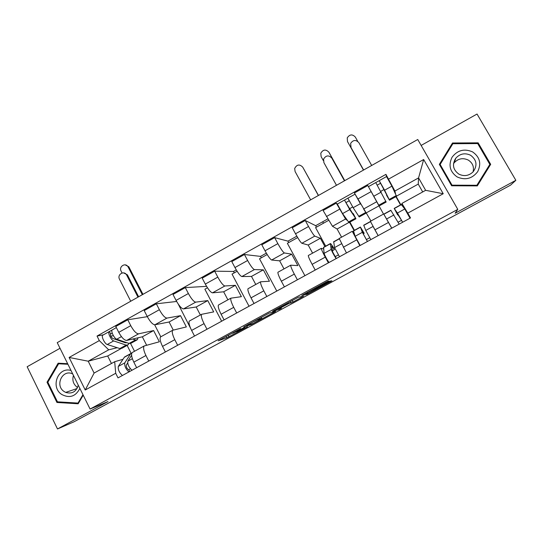 <?xml version="1.0" encoding="UTF-8"?>
<svg xmlns="http://www.w3.org/2000/svg" width="543" height="543" viewBox="0 0 543 543"><rect width="100%" height="100%" fill="white"/><g stroke="black" fill="none" stroke-linecap="round" stroke-linejoin="round"><path stroke-width="0.81" d="M240.59 328.603L218.164 340.807L226.831 337.848L247.567 326.689L236.904 331.902L244.601 327.341L232.709 333.266L240.59 328.603M327.524 282.061L329.194 281.057L328.074 281.152L325.929 282.211L301.799 295.412L306.91 294.428L330.314 281.81L331.936 280.84L330.667 280.941L328.59 281.966L308.791 293.145L305.315 293.817L327.524 282.061L327.232 281.525M457.776 209.367L455.122 213.256L515.85 180.31L510.59 185.136L74.052 421.775L57.504 428.97L107.962 401.596L90.084 409.049L457.776 209.367L417.75 139.503L57.232 342.647L90.084 409.049M269.294 313.053L243.712 326.934L251.314 324.571L274.296 312.191L275.735 311.315L269.294 313.053M274.066 310.358L298.385 297.238L303.652 296.173L293.05 302.023L288.598 303.625L280.405 307.99L278.919 308.892L281.457 308.241L279.014 309.578L272.559 311.282L274.066 310.358M60.022 348.287L27.15 366.749L57.504 428.97M515.85 180.31L477.046 114.03L421.144 145.429M132.702 352.271L132.187 352.563C131.033 354.185 131.582 357.382 133.829 362.14L136.639 367.706M148.755 361.081L145.924 355.509C143.651 350.737 143.06 347.561 144.139 345.979L159.357 341.785L153.621 330.565L138.587 333.83C136.32 333.728 133.707 331.006 130.754 325.664L118.761 332.35C121.707 337.685 124.347 340.373 126.702 340.42L142.341 336.809L146.596 345.172M118.761 332.35L115.795 326.486L127.768 319.786L147.316 316.671M154.646 324.795L160.776 336.762M130.754 325.664L127.768 319.786M161.006 336.674L160.552 336.931C159.567 338.472 160.226 341.622 162.527 346.4L165.384 351.986M176.645 301.467L156.336 303.802L144.207 310.589L147.221 316.481C150.18 321.85 152.746 324.612 154.911 324.775L169.104 321.999L173.21 329.981M177.67 345.273L174.785 339.674C172.464 334.895 171.758 331.753 172.667 330.259L186.351 326.934L180.527 315.673L166.959 318.089C164.875 317.879 162.35 315.083 159.377 309.7L156.336 303.802M178.226 304.046L190.641 328.393M189.697 320.859L189.297 321.089C188.496 322.535 189.269 325.651 191.618 330.436L194.53 336.049M206.578 286.351L185.306 287.6L173 294.482L176.068 300.394C179.054 305.797 181.532 308.634 183.5 308.913L196.206 306.999L200.367 314.994M206.978 329.241L204.053 323.621C201.677 318.829 200.849 315.727 201.575 314.322L213.691 311.899L207.779 300.591L195.718 302.139C193.831 301.813 191.387 298.935 188.387 293.525L185.306 287.6M207.474 287.77L204.881 289.215L221.639 321.218M218.775 304.833L218.435 305.037C217.818 306.381 218.714 309.456 221.116 314.254L224.069 319.895M234.237 272.878L233.483 271.459L214.668 271.167L202.193 278.145L205.308 284.084C208.322 289.521 210.711 292.439 212.483 292.84L223.662 291.801L227.884 299.831M236.694 312.985L233.721 307.345C231.291 302.539 230.347 299.485 230.89 298.175L241.384 296.661L235.377 285.319L224.863 285.971C223.18 285.523 220.825 282.57 217.804 277.12L214.668 271.167M237.121 271.269L232.031 274.106L249.04 306.238M248.26 288.591L247.981 288.754C247.547 290.01 248.565 293.037 251.029 297.849L254.029 303.51M261.298 257.816L260.538 256.391L244.438 254.511L231.793 261.59L234.956 267.55C237.997 273.027 240.298 276.02 241.866 276.543L251.47 276.414L255.76 284.471M266.83 296.505L263.81 290.838C261.319 286.025 260.253 283.012 260.606 281.797L269.437 281.233L263.341 269.844L254.416 269.579C252.936 269.002 250.676 265.975 247.628 260.491L244.438 254.511M267.19 254.538L259.527 258.807L276.787 291.062M278.152 272.118L277.935 272.247C277.697 273.4 278.837 276.387 281.355 281.213L284.41 286.894M288.713 242.565L287.933 241.133L274.629 237.624L261.807 244.798L265.025 250.785C268.086 256.296 270.299 259.371 271.649 260.022L279.638 260.823L283.996 268.907M297.388 279.794L294.32 274.1C291.774 269.274 290.58 266.308 290.729 265.194L297.856 265.602L291.666 254.165L284.376 252.963C283.113 252.257 280.941 249.149 277.867 243.624L274.629 237.624M297.673 237.576L287.369 243.305L304.901 275.688M308.458 255.414L308.309 255.509C308.268 256.561 309.537 259.506 312.116 264.339L315.218 270.047M316.467 227.117L315.68 225.678L305.247 220.492L292.243 227.768L295.507 233.782C298.596 239.327 300.713 242.49 301.854 243.271L308.18 245.022L312.605 253.147M328.386 262.846L325.257 257.131C322.657 252.291 321.334 249.366 321.286 248.361L323.587 248.898M328.596 220.363L315.578 227.612L325.719 246.135M324.911 246.583L320.37 238.275L314.757 236.11C313.711 235.275 311.634 232.078 308.539 226.519L305.247 220.492M339.192 238.479L346.468 252.957M355.882 218.802L349.027 222.596L342.572 213.589L337.312 204.066L336.293 203.123L323.105 210.501L332.479 226.282L337.101 229.017L341.588 237.169M359.819 245.653L352.264 231.284L353.86 232.323M349.909 222.107L354.45 230.3M347.411 220.526L345.565 219.019L336.293 203.123M354.063 230.517L349.522 222.318M370.36 221.306L378.166 235.621M383.507 214.071L367.787 185.502L354.409 192.989L370.964 220.981M391.713 228.216L383.677 213.962M378.919 205.872L366.403 212.802M348.837 222.521L337.101 229.017M320.37 238.275L308.18 245.022M291.666 254.165L279.638 260.823M263.341 269.844L251.47 276.414M235.377 285.319L223.662 291.801M207.779 300.591L196.206 306.999M180.527 315.673L169.104 321.999M153.621 330.565L142.341 336.809M117.234 347.71L108.709 349.821L88.197 361.204L94.102 373.061L114.688 361.719L122.996 359.283M120.838 348.715L107.684 355.991L88.197 361.204L69.11 357.457L99.308 340.597L108.709 349.821M131.121 353.303L127.123 345.402M107.684 355.991L111.451 363.498M114.688 361.719L115.713 373.285L85.231 389.996L69.11 357.457M402.275 205.729L401.895 203.415L425.644 190.321L418.572 177.907L394.91 191.034L385.93 174.364L97.027 336.056L99.308 340.597M388.598 179.095L423.662 159.52L443.224 193.722L407.807 213.141L401.895 203.415M115.713 373.285L118.021 377.887L410.508 217.933L407.807 213.141M67.637 363.688L58.142 363.199L47.024 382.231L56.94 402.472L78.158 403.782L83.222 395.182M478.152 142.843L452.502 142.999L439.355 164.386L451.633 185.781L477.311 185.889L490.682 164.339L478.152 142.843L477.752 143.664M422.705 191.944L418.246 184.104L418.572 177.907L423.662 159.52M394.91 191.034L395.569 193.994M418.246 184.104L396.539 196.118M396.173 196.498L400.829 204.752M130.585 343.522L134.515 351.28M103.516 334.787L97.027 336.056M386.548 176.611L385.93 174.364M233.483 271.459L236.28 269.905M260.538 256.391L266.348 253.153M287.933 241.133L296.845 236.171M315.68 225.678L327.775 218.944M400.53 204.915L395.881 196.661M349.475 208.75L352.692 206.958M380.738 191.346L384.064 189.493M85.231 389.996L94.102 373.061M425.644 190.321L443.224 193.722M58.569 401.888L56.94 402.472M48.015 381.939L47.024 382.231M452.414 144.452L439.579 164.773M477.209 185.889L489.813 165.574L489.474 164.984M452.068 144.458L452.502 142.999M489.813 165.574L490.682 164.339M247.757 324.782L246.773 325.386L253.337 323.37L261.841 318.51L257.402 319.827L247.703 324.666M286.242 304.175L276.292 309.571L286.08 304.772L287.6 303.856L286.066 303.849M123.546 272.871L127.347 274.778L126.512 274.785C123.926 270.238 116.935 274.656 119.494 279.204L130.734 301.229M136.707 340.101L131.101 343.203L129.105 343.454L116.731 339.226C114.308 338.601 110.609 331.081 112.163 329.954L112.469 329.784M138.044 337.807L137.352 339.742L135.397 339.972L132.743 339.029M126.675 342.619L125.216 342.714L112.747 338.472C111.05 337.108 110.324 335.628 110.562 334.02L112.218 333.103M113.378 335.662L110.833 336.185M122.25 341.703L122.915 341.337M128.834 343.359L128.155 344.832L126.146 345.097L113.684 340.916C111.247 340.305 107.548 332.791 109.129 331.651L112.129 329.988M127.49 345.199L121.931 348.28L119.881 348.558L107.249 344.5C104.772 343.909 101.093 336.395 102.708 335.235L103.027 335.058M110.548 334.04L109.482 331.468M126.689 275.097L137.976 297.15M138.628 296.777L127.53 275.097M125.175 264.862L128.793 266.749L127.972 266.728C125.453 262.262 118.578 266.599 121.089 271.052L122.08 272.986M127.659 362.955L126.234 365.215C126.254 367.367 127.089 368.853 128.752 369.668L129.682 371.514M131.834 353.086L130.578 353.853L124.761 362.887C124.381 365.989 125.766 369.002 128.908 371.935M125.277 356.581L124.299 357.308L118.286 366.444C117.865 369.566 119.243 372.579 122.413 375.491M130.395 368.772L128.752 369.668M131.603 355.265L127.822 361.204C127.469 364.299 128.854 367.312 131.983 370.251M142.958 294.34L128.956 267.041M128.141 267.02L142.327 294.693M70.997 370.475C58.053 366.437 50.092 387.2 61.766 394.49C69.653 398.521 75.687 396.492 79.869 388.401M72.735 373.984C62.683 368.629 54.456 385.455 64.128 391.53L65.689 392.406C72.043 394.211 76.23 391.795 78.267 385.163M73.441 375.41C72.049 380.202 73.264 384.125 77.079 387.179L77.574 387.498M60.456 363.315L58.624 363.783L67.923 364.258M82.97 394.666L78.009 403.082L57.463 401.82L47.852 382.218L58.624 363.783M78.735 402.804L78.009 403.082M457.118 176.923C465.317 180.5 472.172 178.749 477.691 171.656C481.553 163.619 479.842 157.029 472.573 151.891C464.34 148.375 457.498 150.153 452.061 157.232C448.24 165.208 449.923 171.771 457.118 176.923M458.876 174.133C464.143 176.638 468.901 175.857 473.17 171.798C477.623 165.384 476.754 159.866 470.55 155.23C464.991 152.678 460.104 153.635 455.889 158.081C451.925 164.38 452.923 169.735 458.876 174.133M473.048 171.927C474.243 166.864 472.641 162.907 468.236 160.056C462.907 157.606 458.217 158.515 454.172 162.778L453.507 163.694M452.862 143.725L477.704 143.583L489.834 164.4L476.89 185.265L452.027 185.163L440.129 164.448L452.862 143.725M476.449 185.882L476.89 185.265M451.756 185.781L452.027 185.163M439.905 165.35L440.129 164.448M454.627 160.022L455.333 159.608M318.476 195.439L302.743 167.156C299.539 163.959 296.851 164.4 294.673 168.479L295.093 171.527L310.644 199.851M332.431 250.71L334.434 249.61L331.719 246.054L332.628 251.938L336.293 258.522M334.434 249.61L333.809 248.158C331.678 244.723 330.511 243.203 330.327 243.597L331.196 249.434C332.153 251.945 333.796 255.006 336.131 258.611M323.614 247.296L324.062 253.35C324.972 255.889 326.608 258.943 328.977 262.527M338.343 254.932L335.255 256.622M333.714 241.73L334.569 247.581L339.518 256.758M302.743 167.156L318.361 195.507M322.685 221.775L323.479 223.214M331.705 157.918L331.821 158.122C328.753 154.931 326.01 155.25 323.587 159.072L323.906 162.635L336.477 185.292M356.595 196.912L358.943 201.114M366.138 213.127L359.215 216.956L353.154 207.704L347.887 198.154M365.229 211.268L366.165 213.107L364.027 209.7M360.735 204.29L355.068 194.17L347.866 198.168M352.787 213.766L353.215 213.528L354.138 215.815L345.911 202.614L349.203 200.781M345.911 202.62L344.513 200.062L347.866 198.181M353.215 213.528L355.943 218.768L349.753 209.598L344.513 200.062M344.472 200.062L337.352 204.046M331.821 158.122L344.452 180.805M344.486 180.778L332.072 158.475M328.78 152.04L328.875 152.203C325.82 149.067 323.126 149.413 320.791 153.248L321.137 156.628L323.356 160.633M363.362 233.728L364.177 233.28L361.774 229.513L363.783 234.841L367.482 241.465M364.177 233.28L360.382 227.035L362.357 232.309L367.414 241.499M353.486 230.836L355.122 236.286L360.158 245.47M369.742 237.739L366.423 239.558M376.869 233.3L374.575 229.18M363.729 225.189L365.778 230.429L370.855 239.619M372.96 226.261L378.145 235.635M344.751 180.636L329.133 152.569M328.875 152.203L344.717 180.656M363.606 170.007L350.866 147.248L363.627 170M371.69 165.452L358.882 142.687C355.93 139.558 353.188 139.795 350.642 143.4L351.063 147.648M386.759 194.91L379.197 180.67L386.48 176.577M386.473 195.073L389.487 200.204L384.6 190.213L379.211 180.643M389.521 200.184L396.526 196.308L391.917 186.14L386.507 176.563M377.27 185.109L380.65 183.229M370.862 190.993L377.134 202.335M377.31 202.695L379.157 205.919L386.168 202.044L375.756 182.57M379.157 205.919L369.457 188.482M375.783 182.577L379.197 180.67M363.471 170.088L347.506 141.574M357.749 141.37L355.326 137.074C352.387 133.992 349.692 134.264 347.235 137.881L347.493 141.553L363.491 170.074M391.191 227.279L386.053 218.123M390.817 210.263L399.153 224.144M384.206 214.858L391.788 228.175M398.175 214.614L397.632 214.906L395.677 211.023L401.515 220.349L398.1 222.216M397.632 214.906L394.198 208.403L397.435 213.032L402.635 222.236M401.236 204.521L404.8 208.98L410.033 218.191M401.515 220.349L402.594 222.263M339.64 209.177L326.431 216.542M308.539 226.519L295.507 233.782M277.867 243.624L265.025 250.785M247.628 260.491L234.956 267.55M217.804 277.12L205.308 284.084M188.387 293.525L176.068 300.394M159.377 309.7L147.221 316.481M371.195 191.577L357.789 199.057M376.808 201.691L363.532 209.055M345.565 219.019L332.479 226.282M356.642 239.911L343.312 247.228M314.757 236.11L301.854 243.271M325.257 257.131L312.116 264.339M284.376 252.963L271.649 260.022M294.32 274.1L281.355 281.213M254.416 269.579L241.866 276.543M263.81 290.838L251.029 297.849M224.863 285.971L212.483 292.84M233.721 307.345L221.116 314.254M195.718 302.139L183.5 308.913M204.053 323.621L191.618 330.436M166.959 318.089L154.911 324.775M174.785 339.674L162.527 346.4M138.587 333.83L126.702 340.42M145.924 355.509L133.829 362.14M388.483 222.447L374.955 229.865M228.196 335.255L228.983 336.762M226.037 336.429L226.784 337.868M274.072 311.763L274.296 312.191M250.988 324.096L251.253 324.592M261.217 317.336L261.841 318.51M257.45 319.379L257.64 319.739M301.827 296.539L302.125 297.096M292.229 300.496L293.05 302.023M290.172 301.616L290.953 303.062M288.197 302.689L288.686 303.598M278.552 308.831L278.959 309.598M287.247 303.204L287.6 303.856M317.73 286.663L318.028 287.22M315.646 287.79L315.904 288.272M330.001 281.233L330.314 281.81M306.367 293.627L306.822 294.462M129.105 343.454L135.397 339.972M116.731 339.226L121.422 336.612M119.881 348.558L126.146 345.097M107.249 344.5L113.684 340.916M130.578 353.853L124.299 357.308M124.761 362.887L118.286 366.444M132.377 358.699L127.822 361.204M455.367 158.773L455.713 158.563M330.334 243.787L323.445 247.581M331.196 249.434L324.062 253.35M339.185 238.913L333.599 241.995M341.472 243.787L334.569 247.581M358.713 216.338L365.71 212.462M353.154 207.704L360.369 203.693M348.45 222.019L355.414 218.164M342.572 213.589L349.753 209.598M360.437 227.205L353.452 231.053M362.357 232.309L355.122 236.286M370.496 221.659L363.742 225.386M373.041 226.438L365.778 230.429M389.195 199.464L396.288 195.534M384.6 190.213L391.917 186.14M378.79 205.22L385.849 201.31M373.862 196.186L381.152 192.134M347.493 141.553L347.696 141.954M390.953 210.392L383.881 214.288M393.96 214.94L386.63 218.972M401.413 204.63L394.299 208.546M404.8 208.98L397.435 213.032M383.691 213.969L370.34 221.327M144.139 345.979L132.187 352.563M172.667 330.259L160.552 336.931M201.575 314.322L189.297 321.089M230.89 298.175L218.435 305.037M260.606 281.797L247.981 288.754M290.729 265.194L277.935 272.247M321.286 248.361L308.309 255.509M352.264 231.284L339.103 238.54M226.078 336.409L226.831 337.848M251.049 324.076L251.314 324.571M290.247 301.575L291.034 303.035M288.116 302.729L288.598 303.625M278.6 308.811L279.014 309.578M315.734 287.742L316.006 288.238M306.462 293.607L306.91 294.428M127.347 274.778L126.512 274.785M112.163 329.954L116.365 327.605M126.288 342.803L126.634 342.606M102.708 335.235L109.129 331.651M128.793 266.749L127.972 266.728M130.856 353.507L124.591 356.961M77.045 388.544L65.689 392.406M454.172 162.778L455.889 158.081M330.327 243.597L323.452 247.384M339.137 238.744L333.585 241.805M360.382 227.035L353.412 230.877M370.421 221.503L363.681 225.216M368.507 186.622L375.77 182.563M390.851 210.25L383.792 214.139M401.297 204.494L394.198 208.403"/></g></svg>

